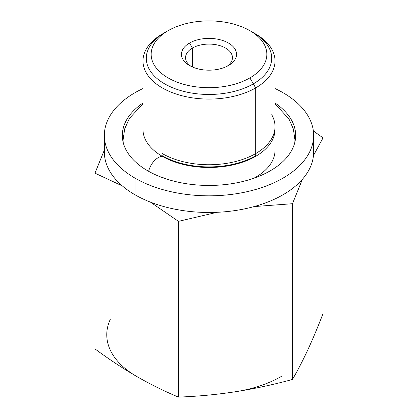 <?xml version="1.0" encoding="UTF-8"?>
<svg xmlns="http://www.w3.org/2000/svg" width="418" height="418" viewBox="0 0 418 418"><rect width="100%" height="100%" fill="white"/><g stroke="black" fill="none" stroke-linecap="round" stroke-linejoin="round"><path stroke-width="0.63" d="M235.459 391.739A102.232 59.022 0 0 0 281.288 376.461A102.232 59.022 180 0 1 235.459 391.739C254.348 388.761 273.351 384.67 292.475 379.46C297.595 370.672 302.689 360.854 307.747 350.002C312.81 339.045 317.905 326.918 323.025 313.625L323.025 137.883L323.025 313.625C317.905 326.918 312.81 339.045 307.747 350.002C302.689 360.854 297.595 370.672 292.475 379.46L292.475 203.712L254.071 206.586L292.475 203.712L292.475 379.46C273.351 384.67 254.348 388.761 235.459 391.739C216.571 394.608 197.568 396.395 178.444 397.1L178.444 221.352L178.444 397.1C197.568 396.395 216.571 394.608 235.459 391.739M110.253 319.451A102.232 59.022 0 0 0 136.712 376.461C150.537 384.388 164.446 391.269 178.444 397.1C164.446 391.269 150.537 384.388 136.712 376.461A102.232 59.022 180 0 1 110.253 319.451M217.094 212.297L178.444 221.352L150.48 202.15L178.444 221.352L217.094 212.297M105.352 143.735A104.646 60.417 0 0 0 135.004 194.783A104.646 60.417 0 0 0 255.628 206.147A104.646 60.417 0 0 0 312.648 143.735M313.646 135.411L313.646 152.063A104.646 60.417 180 0 1 249.05 207.882A104.646 60.417 180 0 1 135.004 194.783L135.004 178.131A104.646 60.417 0 0 0 249.05 191.23A104.646 60.417 0 0 0 313.646 135.411A104.646 60.417 0 0 0 282.996 92.686A104.646 60.417 0 0 0 275.018 88.532A104.646 60.417 0 0 1 282.996 92.686A104.646 60.417 0 0 1 282.996 178.131A104.646 60.417 0 0 1 135.004 178.131L135.004 194.783A104.646 60.417 180 0 1 104.354 152.063L104.354 135.411A104.646 60.417 0 0 0 135.004 178.131A104.646 60.417 0 0 1 142.982 88.532A104.646 60.417 0 0 0 104.354 135.411M275.018 102.99A86.672 50.04 180 0 1 267.771 172.19A86.672 50.04 180 0 1 147.716 170.795A86.672 50.04 180 0 1 142.982 102.99A86.672 50.04 0 0 0 122.328 135.411A86.672 50.04 0 0 0 147.716 170.795A86.672 50.04 0 0 0 242.168 181.642A86.672 50.04 0 0 0 295.672 135.411A86.672 50.04 0 0 0 275.018 102.99M249.896 30.681L255.68 34.02A66.018 38.111 180 0 1 255.68 87.921L249.896 77.905A57.836 33.393 0 0 0 249.896 30.681A57.836 33.393 0 0 0 168.104 30.681A57.836 33.393 0 0 0 168.104 77.905A57.836 33.393 0 0 0 249.896 77.905A57.836 33.393 0 0 0 249.896 30.681A57.836 33.393 0 0 0 168.104 30.681L162.32 34.02L168.104 30.681A57.836 33.393 0 0 0 168.104 77.905A57.836 33.393 0 0 0 249.896 77.905L255.68 87.921A66.018 38.111 180 0 1 162.32 87.921A66.018 38.111 180 0 1 162.32 34.02A66.018 38.111 0 0 0 142.982 60.971A66.018 38.111 0 0 0 183.737 96.182A66.018 38.111 0 0 0 255.68 87.921L255.68 155.752A66.018 38.111 180 0 1 162.32 155.752L162.32 156.327L162.32 155.752A66.018 38.111 0 0 0 255.68 155.752L255.68 87.921A66.018 38.111 0 0 0 275.018 60.971L275.018 129.376A66.018 38.111 180 0 1 234.263 164.587A66.018 38.111 180 0 1 162.32 156.327A14.06 8.12 120 0 0 148.667 171.333A14.06 8.12 -60 0 1 162.32 156.327A66.018 38.111 0 0 0 235.355 164.321A66.018 38.111 0 0 0 274.971 128.007M162.074 177.478A14.06 8.12 120 0 0 162.32 177.211A66.018 38.111 0 0 0 164.154 178.23M253.846 178.23A66.018 38.111 0 0 0 275.018 150.261M275.018 60.971A66.018 38.111 0 0 0 254.478 33.346M162.32 156.327A66.018 38.111 180 0 1 142.982 129.376L142.982 60.971M228.468 65.532A27.536 15.894 180 0 1 189.532 65.532A27.536 15.894 180 0 1 189.532 43.049A27.536 15.894 180 0 1 228.468 43.049A27.536 15.894 180 0 1 228.468 65.532L228.468 65.532A27.536 15.894 0 0 0 228.468 43.049A27.536 15.894 0 0 0 189.532 43.049A27.536 15.894 0 0 0 189.532 65.532A27.536 15.894 0 0 0 228.468 65.532M191.094 66.368A23.445 13.538 180 0 1 192.421 48.06L189.532 43.049L192.421 48.06A23.445 13.538 0 0 0 185.555 57.632A23.445 13.538 0 0 0 191.094 66.368M192.421 66.984L192.421 48.06L192.421 66.984M226.906 66.368A23.445 13.538 0 0 0 232.445 57.632A23.445 13.538 0 0 0 217.971 45.123A23.445 13.538 0 0 0 192.421 48.06A23.445 13.538 180 0 1 224.868 47.668A23.445 13.538 180 0 1 226.906 66.368M94.975 348.91L94.975 173.162L104.354 150.041L94.975 173.162L94.975 348.91C108.973 359.24 122.882 368.425 136.712 376.461C122.882 368.425 108.973 359.24 94.975 348.91M122.364 185.953L94.975 173.162L122.364 185.953M313.364 130.944L323.025 137.883L313.479 155.517L323.025 137.883L313.364 130.944M302.407 179.306L292.475 203.712L302.407 179.306M166.453 31.674A62.705 36.199 0 0 0 146.295 58.264A62.705 36.199 0 0 0 164.661 83.861A62.705 36.199 0 0 0 232.993 91.709A62.705 36.199 0 0 0 271.705 58.264A62.705 36.199 0 0 0 253.339 32.667M162.32 153.584A66.018 38.111 0 0 0 243.605 159.091A66.018 38.111 0 0 0 271.705 114.715M123.164 142.339L123.08 139.946L124.695 128.807L129.413 118.398L142.982 103.748M275.018 103.748L289 119.078L293.379 129.058L294.92 139.69L294.836 142.339M168.104 30.681L162.32 34.02"/></g></svg>
